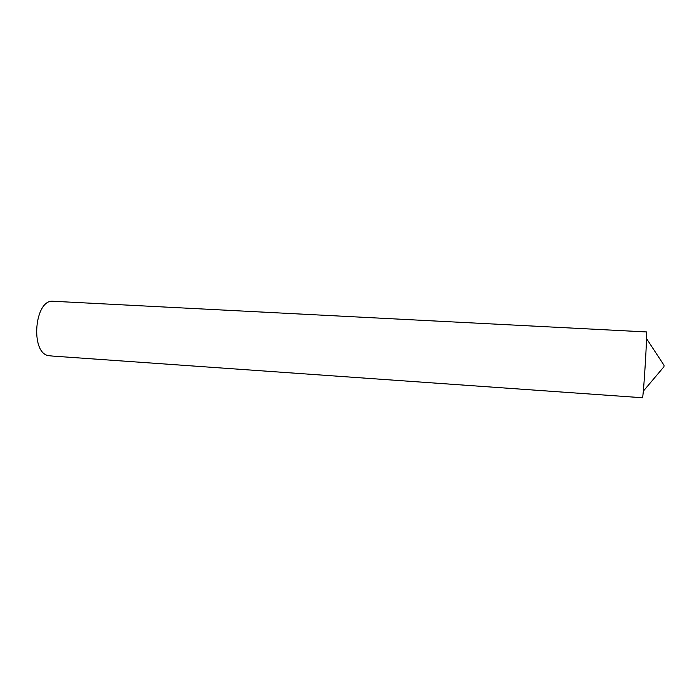 <?xml version="1.0" encoding="UTF-8"?>
<svg xmlns="http://www.w3.org/2000/svg" width="699" height="699" viewBox="0 0 699 699"><rect width="100%" height="100%" fill="white"/><g stroke="black" fill="none" stroke-linecap="round" stroke-linejoin="round"><path stroke-width="1.05" d="M663.928 366.914L664.033 365.158M52.416 356.062L642.425 397.74C643.368 399.487 647.615 329.911 646.461 331.938L53.01 301.26C34.618 299.189 30.022 352.628 48.388 355.634L52.792 356.088M664.006 365.289L646.54 338.604M663.919 366.783L643.325 391.143"/></g></svg>
